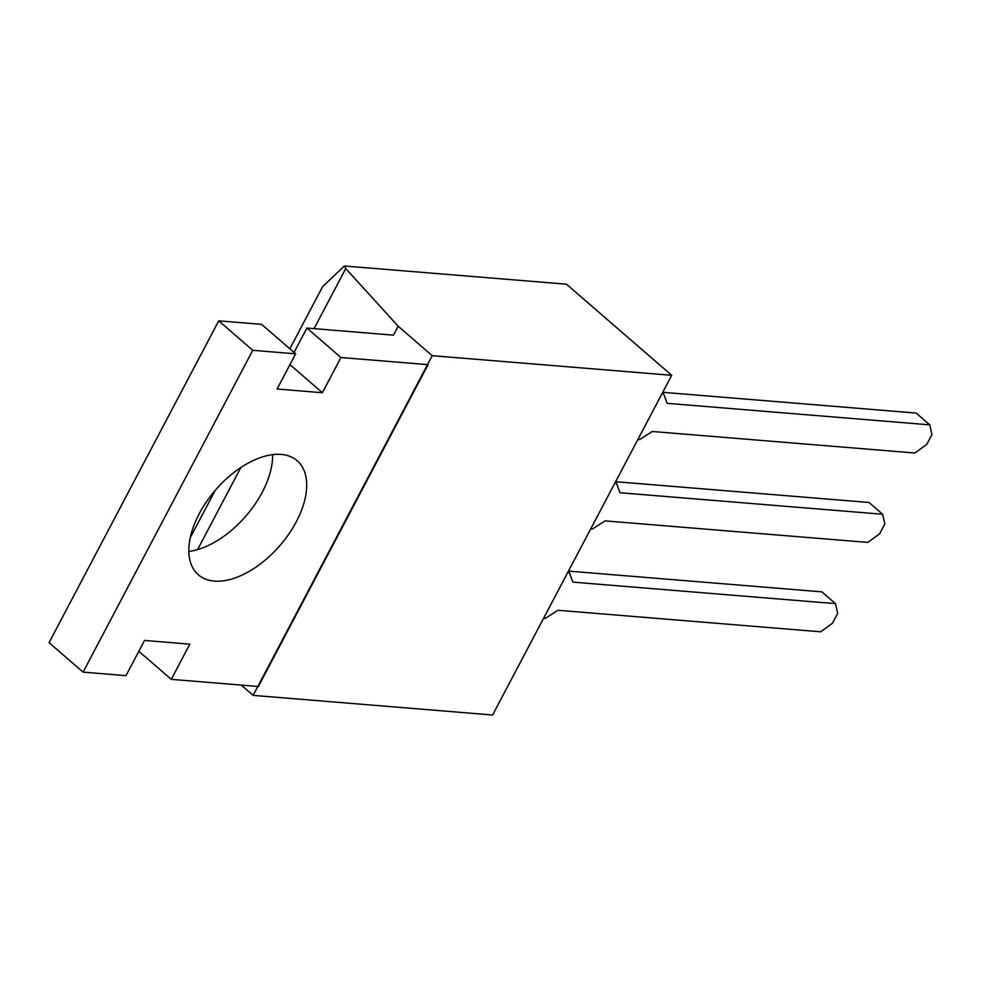 <?xml version="1.0" encoding="UTF-8"?>
<svg xmlns="http://www.w3.org/2000/svg" width="981" height="981" viewBox="0 0 981 981"><rect width="100%" height="100%" fill="white"/><g stroke="black" fill="none" stroke-linecap="round" stroke-linejoin="round"><path stroke-width="1.47" d="M432.229 355.686L398.188 326.219L345.753 268.573L344.38 265.998L566.429 284.183L671.703 375.306L432.229 355.686L253.123 695.382L241.228 685.081M398.188 326.219L393.479 335.159L306.918 328.059L294.055 352.437M671.703 375.306L492.597 715.002L253.123 695.382M345.753 268.573L314.067 328.647M240.86 467.508L197.586 549.593M344.38 265.998L322.602 286.673L289.849 348.795M215.17 490.451L190.265 537.686M661.979 393.737L663.647 393.872L662.457 392.841M663.647 393.872L667.105 403.338L929.767 424.859L916.144 413.075L662.739 392.302M929.767 424.859L931.95 434.583L926.751 444.43L914.917 453.014L652.255 431.493L639.526 439.623L637.858 439.488M614.854 483.13L616.522 483.265L615.32 482.235M616.522 483.265L619.967 492.732L882.63 514.252L869.019 502.468L615.602 481.708M882.63 514.252L884.813 523.977L879.626 533.836L867.78 542.407L605.118 520.886L592.389 529.029L590.721 528.882M567.717 572.524L569.385 572.671L568.195 571.629M569.385 572.671L572.83 582.125L835.493 603.646L821.882 591.862L568.465 571.101M835.493 603.646L837.688 613.37L832.489 623.229L820.656 631.801L557.993 610.28L545.264 618.422L543.597 618.288M295.649 353.822L252.767 350.303L218.726 320.836L49.05 642.665L83.091 672.132L125.973 675.639L144.526 640.446L189.836 644.161L171.27 679.355L258.383 686.492L428.059 364.662L340.959 357.525L322.393 392.719L277.096 389.016L295.649 353.822L261.608 324.355L218.726 320.836M252.767 350.303L83.091 672.132M214.349 581.108A75.451 42.514 -49.1 0 1 198.37 574.805A75.451 42.514 -49.1 0 1 215.612 489.936A75.451 42.514 -49.1 0 1 297.133 460.702A75.451 42.514 -49.1 0 1 288.88 533.971A75.451 42.514 -49.1 0 1 214.349 581.108M272.62 454.62A75.451 42.514 -49.1 0 1 188.843 551.42M322.393 392.719L289.947 364.638M340.959 357.525L306.918 328.059M171.27 679.355L138.824 651.261"/></g></svg>
